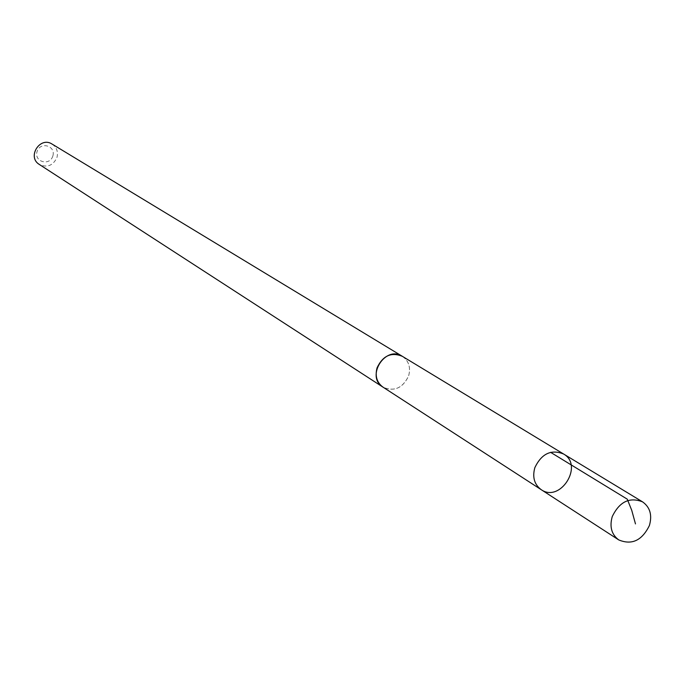 <?xml version="1.0" encoding="UTF-8"?>
<svg xmlns="http://www.w3.org/2000/svg" width="685" height="685" viewBox="0 0 685 685"><rect width="100%" height="100%" fill="white"/><g stroke="black" fill="none" stroke-linecap="round" stroke-linejoin="round"><path stroke-width="0.51" stroke-dasharray="3.42 2.57" d="M541.184 489.655C560.296 503.184 584.057 465.286 563.541 453.975M402.335 356.311C408.791 360.884 410.88 367.425 408.611 375.928C402.694 388.19 394.158 391.923 383.009 387.145M402.831 356.611C408.919 361.26 410.854 367.699 408.628 375.928C402.917 387.933 394.543 391.777 383.497 387.462M52.094 144.081C56.718 147.318 58.336 151.787 56.958 157.481C53.105 165.633 47.231 167.953 39.328 164.451M52.839 156.017C49.774 166.344 33.83 161.9 37.059 151.573C40.158 141.204 56.101 145.725 52.839 156.017"/><path stroke-width="1.03" d="M383.497 387.462L383.001 387.153C376.836 382.538 374.866 376.091 377.084 367.785C382.855 355.686 391.272 351.859 402.335 356.311L563.541 453.975C551.168 449.095 541.612 453.633 534.865 467.598C532.211 477.154 534.317 484.509 541.184 489.655C560.296 503.184 584.057 465.286 563.541 453.975C551.168 449.095 541.612 453.633 534.865 467.598C532.211 477.154 534.317 484.509 541.184 489.655L618.718 539.9C611.542 534.505 609.385 526.722 612.262 516.558C619.488 501.677 629.592 496.771 642.564 501.857C650.074 507.225 652.36 515.103 649.406 525.498C642.025 540.559 631.801 545.363 618.718 539.9M541.184 489.655L383.009 387.145C365.345 376.81 385.33 344.915 402.335 356.303L402.831 356.611M383.001 387.153L39.328 164.451C26.784 157.045 39.961 136.024 52.094 144.081L402.335 356.303M550.594 452.314L627.246 499.151L631.75 510.342L635.483 523.914M563.541 453.975L642.564 501.857"/></g></svg>

